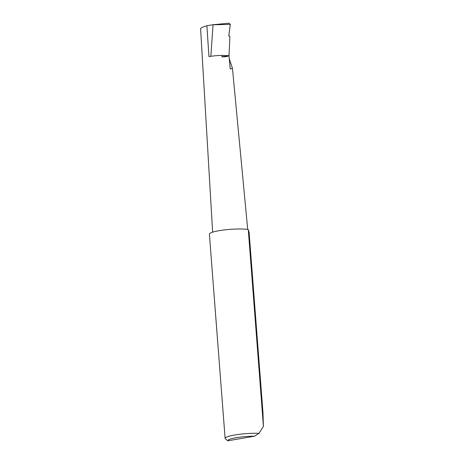 <?xml version="1.0" encoding="UTF-8"?>
<svg xmlns="http://www.w3.org/2000/svg" width="464" height="464" viewBox="0 0 464 464"><rect width="100%" height="100%" fill="white"/><g stroke="black" fill="none" stroke-linecap="round" stroke-linejoin="round"><path stroke-width="0.7" d="M221.879 56.852L229.001 55.721C227.308 56.556 224.936 56.933 221.879 56.852L222.43 55.396L229.001 55.721L229.889 36.604L228.787 35.879L230.33 24.383L212.39 24.801L206.886 25.758L202.356 27.254L200.576 28.466L212.64 232.145M230.33 24.383L228.996 23.2L212.506 24.783M210.865 56.26L211.143 56.254A14.523 2.169 -4.4 0 0 208.962 56.591L210.865 56.26L213.034 24.836L212.39 24.801M253.512 289.652L249.11 232.464L248.275 229.541L263.424 426.387L262.955 412.409L253.512 289.652M258.982 433.347L254.556 436.177L227.836 440.8L225.388 438.851A20.973 3.138 -4.4 0 1 225.115 438.399A20.973 3.138 -4.4 0 1 236.797 434.658A20.973 3.138 -4.4 0 1 258.982 433.347L263.424 426.387M225.115 438.399L209.392 234.111A20.973 3.138 -4.4 0 1 224.24 229.947A20.973 3.138 -4.4 0 1 247.834 229.465A20.973 3.138 -4.4 0 1 248.275 229.541M229.001 55.721L230.225 68.991L232.452 68.359L229.28 58.742M229.889 36.604L228.822 35.618M211.143 56.254A14.523 2.169 -4.4 0 1 222.43 55.396M254.556 436.177A18.456 2.761 175.6 0 0 227.836 440.8M212.616 24.778L228.868 23.217M208.962 56.591L206.886 25.758M232.452 68.359L247.712 229.448"/></g></svg>
